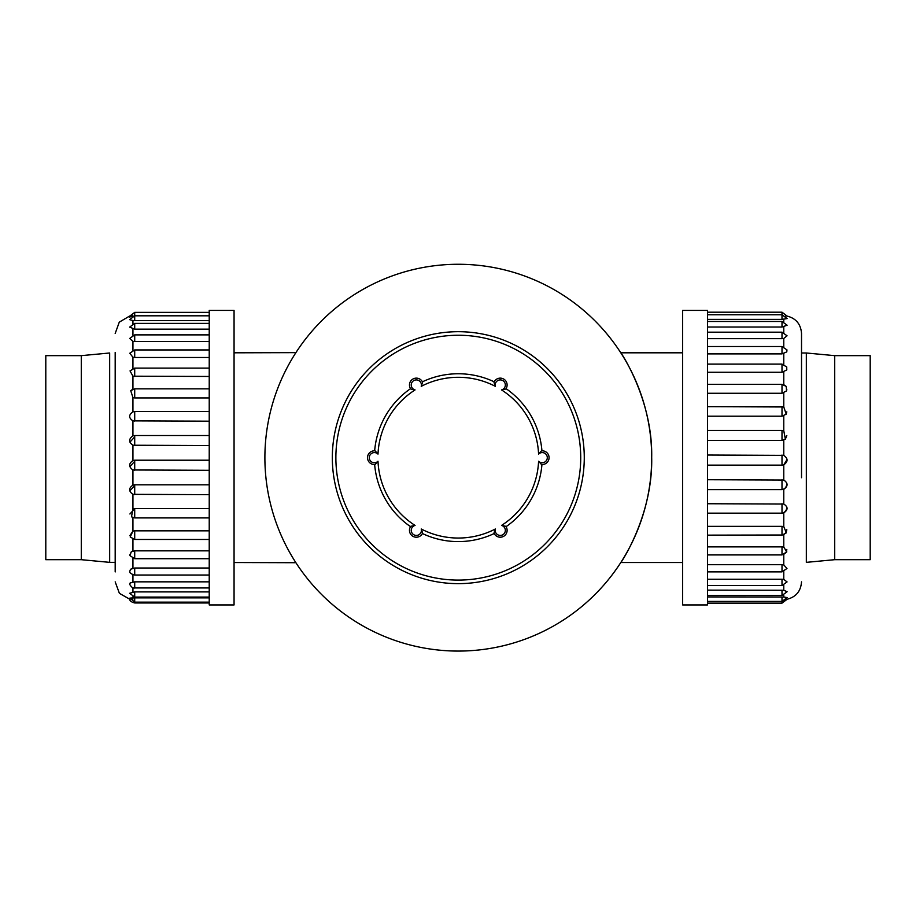 <?xml version="1.0" encoding="UTF-8"?>
<svg xmlns="http://www.w3.org/2000/svg" width="916" height="916" viewBox="0 0 916 916"><rect width="100%" height="100%" fill="white"/><g stroke="black" fill="none" stroke-linecap="round" stroke-linejoin="round"><path stroke-width="1.37" d="M458.298 651.07A193.391 193.391 0 0 0 625.777 360.973A193.391 193.391 0 0 0 290.807 360.973A193.391 193.391 0 0 0 458.298 651.07M295.914 562.71L234.061 562.527M234.061 352.809L295.914 352.637M620.682 352.637C620.876 352.213 652.856 400.074 651.688 457.336C653.028 515.09 620.876 563.122 620.682 562.71M264.896 457.668A193.391 193.391 0 0 0 554.993 625.159A193.391 193.391 0 0 0 554.993 290.189A193.391 193.391 0 0 0 264.896 457.668M458.298 583.641A125.973 125.973 0 0 1 332.325 457.668A125.973 125.973 0 0 1 458.298 331.695A125.973 125.973 0 0 1 584.271 457.668A125.973 125.973 0 0 1 458.298 583.641M335.874 457.668A122.423 122.423 0 0 0 519.509 563.695A122.423 122.423 0 0 0 519.509 351.652A122.423 122.423 0 0 0 335.874 457.668M870.2 355.648L870.2 559.687L834.716 559.687L834.716 355.648L870.2 355.648M801.523 352.992L806.332 352.992L806.332 562.355L834.716 559.687M682.649 485.709L682.649 310.41L707.484 310.41L707.484 604.938L682.649 604.938L682.649 485.709M801.523 477.705L801.523 335.748C801.523 329.886 801.523 335.405 801.523 335.748L801.523 477.705M707.484 465.133L782.001 465.133L783.775 464.813L786.81 459.924M707.484 479.721L783.775 480.041C788.149 483.087 788.149 486.178 783.775 489.316L782.001 489.636L782.001 479.721M707.484 489.636L782.001 489.636M707.484 503.731L783.775 504.04C788.149 506.892 788.149 509.834 783.775 512.868L782.001 513.166L782.001 503.731M707.484 513.166L782.001 513.166L707.484 513.166M707.484 526.345L782.001 526.345L783.775 526.631L786.386 532.837L782.001 535.139L782.001 526.345M782.001 535.013L707.484 535.139M707.484 546.875L782.001 546.875L783.775 547.127L786.81 551.879L782.012 554.913M707.484 554.913L782.001 554.913L782.001 546.875M707.484 564.691L782.001 564.691L783.775 564.909L786.981 568.47L782.001 571.882L782.001 564.691M707.484 579.255L782.001 579.255L783.775 579.427L787.062 581.912L782.001 585.553L782.001 579.255M707.484 590.133L783.775 590.248L787.096 591.725L782.001 595.503L782.001 590.133M707.484 596.969L783.775 597.037L787.119 597.576L782.001 601.423L782.001 596.969M707.484 603.14L782.001 603.14L782.001 601.423L707.484 601.423M707.484 319.375L782.001 319.375L782.001 312.196L707.484 312.196M707.484 314.749L782.001 314.749L787.119 318.585L782.001 319.375M707.484 327.023L782.001 327.023L782.001 321.47L707.484 321.47M782.001 321.47L787.096 325.226L782.001 327.023M707.484 338.645L782.001 338.645L782.001 332.176L707.484 332.176M782.001 332.176L787.05 335.783L783.775 338.473L782.001 338.645M707.484 353.885L782.001 353.885L782.001 346.523L707.484 346.523M782.001 346.523L786.958 349.889L786.775 351.893L782.001 353.885M707.484 372.274L782.001 372.274L782.001 364.099L707.484 364.099M782.001 364.099L786.752 367.018L786.741 369.95L782.001 372.274M707.484 393.262L782.001 393.262L782.001 384.342L707.484 384.342M782.001 406.658L707.484 406.658L783.775 406.967L782.001 406.658L782.001 416.207L707.484 416.207M783.775 384.709L786.226 386.415L786.581 390.88L782.001 393.262M783.775 392.975L783.775 406.967L786.226 414.147L782.001 416.207M707.484 430.44L782.001 430.44L783.775 430.76L785.367 439.165L782.001 440.413L782.001 430.44M707.484 440.413L782.001 440.413M707.484 455.034L783.775 455.366C788.149 458.504 788.149 461.653 783.775 464.813L783.775 480.041M782.001 465.133L782.001 455.034M782.012 513.166L784.451 512.582L783.775 512.868L783.775 526.631M786.146 599.453L786.489 599.408C795.798 597.243 800.813 591.393 801.523 581.866M782.001 312.196L787.13 316.066L785.356 315.94M45.8 559.687L45.8 355.648L81.284 355.648L81.284 559.687L45.8 559.687M115.187 562.355L109.668 562.355L109.668 352.992L81.284 355.648M234.061 515.365L234.061 604.938L209.226 604.938L209.226 310.41L234.061 310.41L234.061 515.365M115.187 562.882L115.187 352.454M209.226 530.833L134.709 530.833L132.934 531.108L129.912 535.551M209.226 517.895L134.709 517.895L131.492 516.83L132.934 508.907L134.709 508.598L134.709 517.906L209.226 517.906M209.226 508.598L134.709 508.598M209.226 494.651L132.934 494.342C128.572 491.216 128.572 488.159 132.934 485.137L134.709 484.816L134.709 494.651M209.226 484.816L134.709 484.816M209.226 470.297L132.934 469.977C128.572 466.817 128.572 463.679 132.934 460.542L134.709 460.21L134.709 470.297M209.226 460.21L134.709 460.21M209.226 445.554L132.934 445.233C128.572 442.142 128.572 439.016 132.934 435.856L134.709 435.535L134.709 445.554M209.226 435.535L134.709 435.535M209.226 421.188L132.934 420.868C128.572 417.936 128.572 414.914 132.934 411.834L134.709 411.524L134.709 421.188M209.226 411.524L134.709 411.524M209.226 397.922L134.709 397.922L132.934 397.624L130.725 390.64L132.934 389.197L132.934 376.201L209.226 376.465M134.709 388.911L134.709 397.922M209.226 368.118L134.709 368.118L134.709 376.465M209.226 357.48L134.709 357.48L132.934 357.251L129.786 353.233L134.709 349.946L134.709 357.48M209.226 341.542L134.709 341.542L132.934 341.359L129.683 338.451L134.709 334.878L134.709 341.542M209.226 329.142L134.709 329.142L129.625 327.115L134.709 323.382L134.709 329.142M209.226 320.634L132.934 320.543L129.603 319.638L134.709 315.814L134.709 320.634M209.226 312.379L134.709 312.379L134.709 315.814L209.226 315.814M209.226 597.873L134.709 597.873L134.709 602.957L209.226 602.957M132.934 599.064C128.572 598.434 128.572 598.056 132.934 597.919L134.709 597.873M209.226 591.896L134.709 591.896L134.709 597.083L209.226 597.083M134.709 597.083L129.603 593.282L134.709 591.896M209.226 581.843L134.709 581.843L134.709 587.957L209.226 587.957M129.648 584.271L130.129 582.988L134.709 581.843M209.226 568.023L134.709 568.023L134.709 575.03L209.226 575.03M134.709 575.03C131.251 574.092 129.58 572.935 129.717 571.55L130.484 569.26L134.709 568.023M209.226 550.848L134.709 550.848L134.709 558.703L209.226 558.703M134.709 558.703L129.854 555.577L131.343 551.753L134.709 550.848M134.709 530.833L134.709 539.467L209.226 539.467M115.187 571.939L115.187 352.992M132.934 376.201L130.026 370.911L134.709 368.118M132.934 316.26C128.572 316.352 128.572 316.18 132.934 315.757M132.477 316.295L129.591 317.062M209.226 602.133L134.709 602.133L129.935 598.091M134.709 539.467L130.198 536.971L132.934 531.108L132.934 517.609M374.655 464.526L375.125 464.492A6.859 6.859 0 0 1 367.511 457.668A6.859 6.859 0 0 1 375.125 450.855L374.655 450.821A83.928 83.928 0 0 1 410.54 388.659L410.803 389.048A6.859 6.859 0 0 1 412.898 379.052A6.859 6.859 0 0 1 422.62 382.235L422.413 381.812A83.928 83.928 0 0 1 494.182 381.812L493.976 382.235A6.859 6.859 0 0 1 503.685 379.052A6.859 6.859 0 0 1 505.781 389.048L506.056 388.659A83.928 83.928 0 0 1 541.94 450.821L541.459 450.855A6.859 6.859 0 0 1 549.073 457.668A6.859 6.859 0 0 1 541.459 464.492L541.94 464.526A83.928 83.928 0 0 1 506.056 526.677L505.781 526.288A6.859 6.859 0 0 1 503.685 536.295A6.859 6.859 0 0 1 493.976 533.101L494.182 533.536A83.928 83.928 0 0 1 422.413 533.536L422.62 533.101A6.859 6.859 0 0 1 412.898 536.295A6.859 6.859 0 0 1 410.803 526.288L410.54 526.677A83.928 83.928 0 0 1 374.655 464.526A83.928 83.928 0 0 0 410.54 526.677M541.459 464.492L538.585 461.229A5.084 5.084 0 0 0 545.799 461.275A5.084 5.084 0 0 0 545.799 454.061A5.084 5.084 0 0 0 538.585 454.107L541.459 450.855A6.859 6.859 0 0 1 549.073 457.668A6.859 6.859 0 0 1 541.459 464.492M501.533 525.429L505.781 526.288A6.859 6.859 0 0 1 503.685 536.295A6.859 6.859 0 0 1 493.976 533.101L495.361 528.99A5.084 5.084 0 0 0 498.922 535.253A5.084 5.084 0 0 0 505.174 531.646A5.084 5.084 0 0 0 501.533 525.429A80.379 80.379 0 0 0 538.585 461.229M505.781 389.048L501.533 389.918A5.084 5.084 0 0 0 505.174 383.69A5.084 5.084 0 0 0 498.922 380.083A5.084 5.084 0 0 0 495.361 386.346L493.976 382.235A6.859 6.859 0 0 1 503.685 379.052A6.859 6.859 0 0 1 505.781 389.048M422.62 382.235L421.234 386.346A5.084 5.084 0 0 0 417.662 380.083A5.084 5.084 0 0 0 411.421 383.69A5.084 5.084 0 0 0 415.062 389.918L410.803 389.048A6.859 6.859 0 0 1 412.898 379.052A6.859 6.859 0 0 1 422.62 382.235M375.125 450.855L377.999 454.107A5.084 5.084 0 0 0 370.785 454.061A5.084 5.084 0 0 0 370.785 461.275A5.084 5.084 0 0 0 377.999 461.229L375.125 464.492A6.859 6.859 0 0 1 367.511 457.668A6.859 6.859 0 0 1 375.125 450.855M410.803 526.288L415.062 525.429A5.084 5.084 0 0 0 411.421 531.646A5.084 5.084 0 0 0 417.662 535.253A5.084 5.084 0 0 0 421.234 528.99L422.62 533.101A6.859 6.859 0 0 1 412.898 536.295A6.859 6.859 0 0 1 410.803 526.288M783.775 504.04L783.775 489.316M783.775 547.127L783.775 534.83M783.775 564.909L783.775 554.604M783.775 579.427L783.775 571.584M783.775 590.248L783.775 585.255M783.775 597.037L783.775 595.205M783.775 321.779L783.775 319.306M783.775 332.474L783.775 326.897M783.775 346.832L783.775 338.473M783.775 364.396L783.775 353.668M783.775 384.651L783.775 372.022M783.775 430.76L783.775 415.898M783.775 455.366L783.775 440.081M786.81 484.22C786.409 487.278 784.806 489.075 782.001 489.602M786.81 507.716C786.432 510.739 784.84 512.536 782.001 513.097M786.81 529.677C786.466 532.677 784.863 534.463 782.012 535.058M786.81 549.451C786.489 552.417 784.886 554.214 782.001 554.833M786.81 369.274L786.741 369.95M786.81 389.529L786.581 390.88M786.81 411.845L786.226 414.147M786.81 435.547L785.367 439.165M132.934 494.342L132.934 508.907M132.934 469.977L132.934 485.137M132.934 445.233L132.934 460.542M132.934 420.868L132.934 435.856M132.934 397.624L132.934 411.834M132.934 357.251L132.934 368.427M132.934 341.359L132.934 350.244M132.934 329.004L132.934 335.187M132.934 320.543L132.934 323.692M132.934 596.774L132.934 597.919M132.934 587.648L132.934 592.011M132.934 574.733L132.934 582.004M132.934 558.405L132.934 568.229M132.934 539.169L132.934 551.089M129.912 513.99L134.709 508.735M129.912 490.758L134.709 485.514M129.912 466.565L134.709 461.32M129.912 442.153L134.709 436.898M129.912 584.03L130.129 582.988M129.912 571.115L130.484 569.26M129.912 554.787L131.343 551.753M494.182 533.536A83.928 83.928 0 0 1 422.413 533.536M541.94 464.526A83.928 83.928 0 0 1 506.056 526.677M506.056 388.659A83.928 83.928 0 0 1 541.94 450.821M422.413 381.812A83.928 83.928 0 0 1 494.182 381.812M374.655 450.821A83.928 83.928 0 0 1 410.54 388.659M421.234 528.99A80.379 80.379 0 0 0 495.361 528.99M538.585 454.107A80.379 80.379 0 0 0 501.533 389.918M495.361 386.346A80.379 80.379 0 0 0 421.234 386.346M415.062 389.918A80.379 80.379 0 0 0 377.999 454.107M377.999 461.229A80.379 80.379 0 0 0 415.062 525.429M682.649 352.809L620.796 352.809M682.649 562.527L620.796 562.527M806.332 352.992L834.716 355.648M707.484 571.882L782.001 571.882M707.484 585.553L782.001 585.553M707.484 595.503L782.001 595.503M786.489 315.94C795.798 318.104 800.813 323.943 801.523 333.47M787.13 599.27L782.001 603.14M786.226 386.415L782.001 384.342M109.668 562.355L81.284 559.687M209.226 388.853L134.709 388.853L130.725 390.64M209.226 349.946L134.709 349.946M209.226 334.878L134.709 334.878M209.226 323.382L134.709 323.382M129.648 316.031L119.275 322.146L115.187 333.47M130.038 599.373L119.401 593.339L115.187 581.866M131.492 516.83L134.709 517.906M129.591 316.249L134.709 312.379M129.591 599.098C129.717 600.85 131.423 602.133 134.709 602.957M129.637 584.271C131.412 587.225 133.106 588.45 134.709 587.957"/></g></svg>
